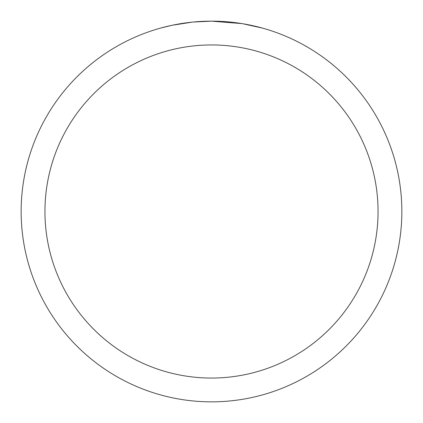 <?xml version="1.0" encoding="UTF-8"?>
<svg xmlns="http://www.w3.org/2000/svg" width="423" height="423" viewBox="0 0 423 423"><rect width="100%" height="100%" fill="white"/><g stroke="black" fill="none" stroke-linecap="round" stroke-linejoin="round"><path stroke-width="0.63" d="M241.935 23.598L211.5 21.15A190.35 190.35 0 0 1 401.85 211.5A190.35 190.35 0 0 1 211.5 401.85A190.35 190.35 0 0 1 21.15 211.5A190.35 190.35 0 0 1 211.5 21.15L192.983 22.054M242.744 23.73L262.392 28.082M211.5 44.944A166.556 166.556 0 0 1 378.056 211.5A166.556 166.556 0 0 1 211.5 378.056A166.556 166.556 0 0 1 44.944 211.5A166.556 166.556 0 0 1 211.5 44.944M192.179 22.133L172.092 25.274L160.608 28.082M198.942 21.562L201.66 21.404M185.898 22.879L189.044 22.482"/></g></svg>
